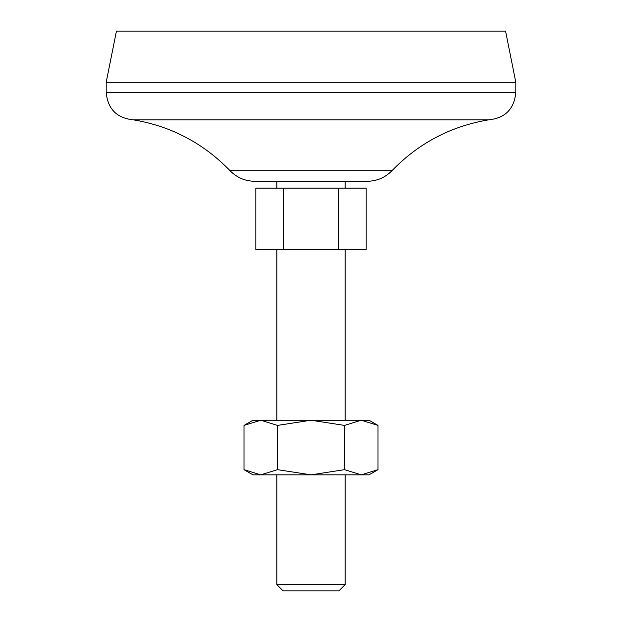 <?xml version="1.0" encoding="UTF-8"?>
<svg xmlns="http://www.w3.org/2000/svg" width="622" height="622" viewBox="0 0 622 622"><rect width="100%" height="100%" fill="white"/><g stroke="black" fill="none" stroke-linecap="round" stroke-linejoin="round"><path stroke-width="0.93" d="M243.995 469.664L252.975 474.843L260.742 474.843L243.995 469.664L243.995 425.409L260.742 420.231L311 420.231L344.502 425.409L361.258 420.231L369.025 420.231L378.005 425.409L378.005 469.664L361.258 474.843L369.025 474.843L378.005 469.664M277.498 469.664L260.742 474.843L311 474.843L277.498 469.664L277.498 425.409L311 420.231L361.258 420.231L378.005 425.409M344.502 469.664L361.258 474.843L311 474.843L344.502 469.664L344.502 425.409M255.821 188.116L255.821 249.562L366.179 249.562L366.179 188.116L255.821 188.116M276.868 181.29L276.868 188.116M243.995 425.409L252.975 420.231L260.742 420.231L277.498 425.409M276.868 474.843L276.868 584.618L345.132 584.618L345.132 474.843M345.132 584.618L338.85 590.9L283.15 590.9L276.868 584.618M276.868 249.562L276.868 420.231M515.801 82.298L106.199 82.298L116.438 31.1L505.562 31.1L515.801 82.298L515.801 92.538C514.184 109.13 505.087 118.227 488.495 119.852C450.763 126.25 418.59 143.192 391.969 170.692C385.173 177.604 376.932 181.134 367.244 181.29L254.756 181.29C245.068 181.134 236.827 177.604 230.031 170.692L391.969 170.692M106.199 82.298L106.199 92.538L515.801 92.538M106.199 92.538C107.816 109.13 116.913 118.227 133.505 119.852L488.495 119.852M133.505 119.852C171.237 126.25 203.41 143.192 230.031 170.692M338.593 188.116L338.593 249.562M283.407 188.116L283.407 249.562M345.132 181.29L345.132 188.116M345.132 249.562L345.132 420.231"/></g></svg>
